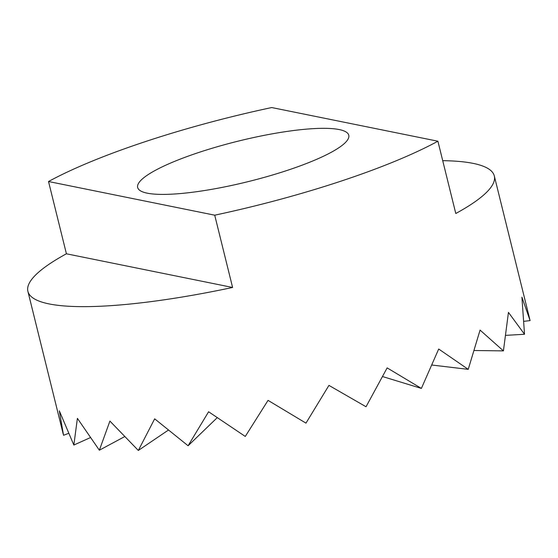 <?xml version="1.0" encoding="UTF-8"?>
<svg xmlns="http://www.w3.org/2000/svg" width="558" height="558" viewBox="0 0 558 558"><rect width="100%" height="100%" fill="white"/><g stroke="black" fill="none" stroke-linecap="round" stroke-linejoin="round"><path stroke-width="0.84" d="M68.418 433.413L63.528 435.296L59.329 410.827L73.844 445.04L77.395 418.347L99.359 450.208L109.912 421.081L138.328 450.452L154.664 418.835L188.095 445.758L208.601 411.769L245.276 436.44L268.042 400.365L305.965 423.138L328.941 385.39L366.034 406.754L387.147 367.882L421.381 388.417L438.693 349.022L468.239 369.354L480.068 330.092L503.421 350.884L508.45 312.396L524.52 334.263L521.904 297.128L530.1 320.613L494.304 175.93A240.24 46.056 166.1 0 1 455.788 213.498L437.904 141.216A240.24 46.056 166.1 0 1 214.718 215.186L232.602 287.461A240.24 46.056 166.1 0 1 49.076 303.915A240.24 46.056 166.1 0 1 27.9 291.353A240.24 46.056 166.1 0 1 66.416 253.792L48.525 181.517A240.24 46.056 166.1 0 1 271.711 107.548L437.904 141.216M442.717 160.669A240.24 46.056 166.1 0 1 473.128 163.375A240.24 46.056 166.1 0 1 494.304 175.93M339.187 129.561A108.74 20.848 166.1 0 1 348.771 135.245A108.74 20.848 166.1 0 1 268.3 176.237A108.74 20.848 166.1 0 1 147.242 193.173A108.74 20.848 166.1 0 1 137.659 187.488A108.74 20.848 166.1 0 1 218.129 146.496A108.74 20.848 166.1 0 1 339.187 129.561M48.525 181.517L214.718 215.186M232.602 287.461L66.416 253.792M90.194 437.688L73.844 445.04M99.359 450.208L124.49 436.705M138.328 450.452L168.272 430.162M188.095 445.758L217.181 417.719M421.381 388.417L382.593 376.559M468.239 369.354L431.962 365.044M503.421 350.884L474.314 350.508M524.52 334.263L505.89 335.358M530.1 320.613L524.067 321.303M63.152 433.803L27.9 291.353"/></g></svg>
